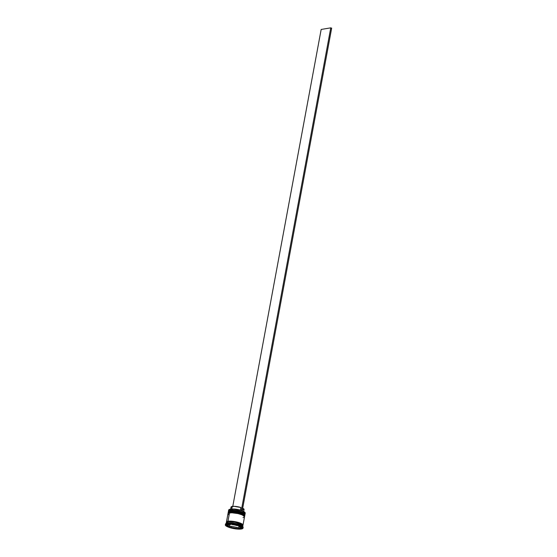 <?xml version="1.0" encoding="UTF-8"?>
<svg xmlns="http://www.w3.org/2000/svg" width="557" height="557" viewBox="0 0 557 557"><rect width="100%" height="100%" fill="white"/><g stroke="black" fill="none" stroke-linecap="round" stroke-linejoin="round"><path stroke-width="0.84" d="M228.328 511.967L228.335 511.786A8.418 1.977 10.5 0 1 229.86 510.971L228.356 511.674L229.881 510.866A8.418 1.977 -169.5 0 0 228.356 511.674A8.418 1.977 -169.5 0 0 228.349 511.73M229.86 510.971L229.86 510.971A8.418 1.977 10.5 0 1 239.308 511.883A8.418 1.977 10.5 0 1 244.892 514.856L243.263 513.282L238.013 511.584L229.86 510.971M244.899 514.8A8.418 1.977 -169.5 0 0 244.913 514.745A8.418 1.977 -169.5 0 0 239.322 511.779A8.418 1.977 -169.5 0 0 229.881 510.866L238.034 511.472L243.284 513.171L244.836 515.03M229.435 510.832L228.941 511.103M244.537 513.937L239.949 511.695L233.863 510.588M232.471 510.518L230.215 510.637L237.289 511.068L244.593 514.041M228.029 513.582L228.043 513.394A8.418 1.977 10.5 0 1 229.561 512.579L228.043 513.394L229.581 512.475A8.418 1.977 -169.5 0 0 228.064 513.289A8.418 1.977 -169.5 0 0 228.057 513.338M229.561 512.579L229.561 512.579A8.418 1.977 10.5 0 1 239.009 513.498A8.418 1.977 10.5 0 1 244.593 516.464L242.963 514.891L237.714 513.192L229.561 512.579M244.6 516.409A8.418 1.977 -169.5 0 0 244.614 516.353A8.418 1.977 -169.5 0 0 239.03 513.387A8.418 1.977 -169.5 0 0 229.581 512.475L237.735 513.081L242.984 514.779L244.537 516.638M229.136 512.44L228.642 512.712M244.238 515.545L241.007 513.728L233.564 512.196M232.172 512.127L229.916 512.245L229.7 511.834A8.418 1.977 -169.5 0 0 228.217 512.941A8.418 1.977 10.5 0 1 228.182 512.642A8.418 1.977 10.5 0 1 229.7 511.834L229.804 511.298A8.418 1.977 -169.5 0 0 228.279 512.106A8.418 1.977 -169.5 0 0 228.307 512.391M244.293 515.65L236.997 512.677L229.916 512.245L229.7 511.834A8.418 1.977 10.5 0 1 239.148 512.746A8.418 1.977 10.5 0 1 244.732 515.712A8.418 1.977 10.5 0 1 244.593 515.977A8.418 1.977 -169.5 0 0 239.705 512.893A8.418 1.977 -169.5 0 0 229.7 511.834L229.804 511.298L228.273 512.134M226.497 522.327L228.001 521.289L228.175 521.631L226.991 522.027L228.175 521.631L234.97 522.006L242.476 524.896L234.97 522.006L228.175 521.631L236.69 522.02L241.815 523.852L242.831 525.348M229.115 509.564L228.99 509.641A8.418 1.977 10.5 0 1 230.18 509.258L230.292 509.182A8.306 1.956 -169.5 0 0 229.115 509.564A8.306 1.956 -169.5 0 0 229.052 509.606M245.031 514.104A8.418 1.977 10.5 0 1 244.892 514.369A8.418 1.977 -169.5 0 0 240.004 511.284A8.418 1.977 -169.5 0 0 229.999 510.226A8.418 1.977 10.5 0 1 239.447 511.138A8.418 1.977 10.5 0 1 245.031 514.104L245.212 513.136A8.418 1.977 -169.5 0 0 239.621 510.17A8.418 1.977 -169.5 0 0 230.18 509.258L229.999 510.226A8.418 1.977 -169.5 0 0 228.509 511.333A8.418 1.977 10.5 0 1 228.474 511.034A8.418 1.977 10.5 0 1 229.999 510.226L230.18 509.258A8.418 1.977 -169.5 0 0 228.655 510.066L228.474 511.034M225.557 524.527L225.912 525.836L230.556 527.841L237.317 529.066L242.232 528.802L242.887 527.674L239.287 525.655L232.694 524.137L226.964 524.012A8.982 2.11 10.5 0 1 237.038 524.986A8.982 2.11 10.5 0 1 242.998 528.147L243.137 527.395A8.982 2.11 -169.5 0 0 237.178 524.234A8.982 2.11 -169.5 0 0 227.103 523.26L227.653 522.877A8.418 1.977 -169.5 0 0 226.462 523.267L225.836 523.671A8.982 2.11 10.5 0 1 227.103 523.26A8.982 2.11 -169.5 0 0 225.481 524.123L225.341 524.875A8.982 2.11 10.5 0 1 226.964 524.012L227.103 523.26L226.964 524.012L225.557 524.527A8.982 2.11 10.5 0 1 225.836 523.671M226.462 522.362A8.418 1.977 10.5 0 1 226.427 522.083A8.418 1.977 10.5 0 1 227.952 521.268L229.505 512.906A8.418 1.977 -169.5 0 0 227.98 513.714L228.516 514.612M226.226 523.483A8.418 1.977 10.5 0 1 227.653 522.877L227.855 521.805A8.418 1.977 -169.5 0 0 226.33 522.619L226.135 523.691M242.998 528.147A8.982 2.11 10.5 0 1 241.376 529.011A8.982 2.11 10.5 0 1 231.301 528.043A8.982 2.11 10.5 0 1 225.341 524.875M240.728 527.59L240.659 527.973A6.733 1.58 10.5 0 1 239.573 528.391A6.733 1.58 10.5 0 1 237.588 528.489L237.79 527.416L239.963 527.054L237.79 527.416L237.588 528.489L240.241 528.217L237.588 528.489L240.659 527.973L240.728 527.59M231.044 507.044L233.968 506.327L240.861 507.49L240.366 510.177A6.621 1.56 -169.5 0 0 232.248 509.049A6.621 1.56 10.5 0 1 240.366 510.177L240.861 507.49A6.621 1.56 -169.5 0 0 232.234 506.431L231.754 509.056L232.234 506.431A6.621 1.56 -169.5 0 0 231.037 507.072L230.542 509.752M229.018 509.634L233.849 509.119L241.23 510.553A8.306 1.956 -169.5 0 0 230.292 509.182L230.18 509.258A8.418 1.977 10.5 0 1 238.647 509.934A8.418 1.977 10.5 0 1 245.052 512.621L244.962 512.496A8.306 1.956 -169.5 0 0 242.128 510.866L245.052 512.649M231.343 507.678L231.823 508.033M229.95 525.864L229.749 526.936A6.733 1.58 10.5 0 1 227.541 525.383L227.695 524.583L227.709 525.738L229.749 526.936L227.541 525.383L229.749 526.936L229.95 525.864L228.579 524.896L229.95 525.864M227.771 524.569L227.681 525.049A6.733 1.58 10.5 0 1 230.751 524.534L230.835 524.102L230.751 524.534L227.681 525.049L230.751 524.534L227.681 525.049L227.771 524.569M232.151 524.36L232.102 524.624A6.733 1.58 10.5 0 1 237.379 525.662L232.151 524.36M238.675 525.648L238.591 526.087A6.733 1.58 10.5 0 1 240.798 527.639L240.903 527.068L240.798 527.639L238.591 526.087L240.798 527.639L238.591 526.087L238.675 525.648M229.366 527.312L225.919 524.882L230.716 524.081L238.974 525.711L242.427 528.14L237.623 528.948L229.366 527.312L225.919 524.882L230.716 524.081L238.974 525.711L242.427 528.14L237.623 528.948L237.707 528.489L237.623 528.948L229.366 527.312L229.456 526.818L229.366 527.312M242.685 526.762L242.887 525.69A8.418 1.977 -169.5 0 0 237.296 522.717A8.418 1.977 -169.5 0 0 227.855 521.805L227.653 522.877A8.418 1.977 10.5 0 1 236.655 523.684A8.418 1.977 10.5 0 1 242.671 526.532M242.887 525.655L240.631 523.824L234.845 522.181L228.92 521.693L227.047 522.006L226.441 523.058M226.539 522.522L227.145 521.47L229.018 521.157L234.943 521.644L240.728 523.288L242.448 524.255L242.782 525.474M242.727 525.467L242.824 524.701L240.694 523.288L234.943 521.658L229.059 521.178L227.2 521.484L226.595 522.529M242.984 525.147L244.537 516.785A8.418 1.977 -169.5 0 0 238.946 513.819A8.418 1.977 -169.5 0 0 229.505 512.906L227.952 521.268A8.418 1.977 10.5 0 1 237.393 522.181A8.418 1.977 10.5 0 1 242.984 525.147A8.418 1.977 10.5 0 1 242.852 525.404M243.012 517.592L243.82 517.39M244.537 516.757L242.281 514.919L238.104 513.61L231.851 512.774L228.697 513.108L227.973 513.742L226.427 522.083M244.732 515.712L244.829 515.176A8.418 1.977 -169.5 0 0 239.245 512.21A8.418 1.977 -169.5 0 0 229.804 511.298L233.606 511.242L238.403 512.001L242.58 513.31L244.836 515.148M242.97 526.845L242.525 526.24A8.418 1.977 -169.5 0 0 236.126 523.559A8.418 1.977 -169.5 0 0 227.653 522.877L227.103 523.26A8.982 2.11 10.5 0 1 236.14 523.984A8.982 2.11 10.5 0 1 242.97 526.845A8.982 2.11 10.5 0 1 242.922 527.744M242.128 510.866A8.306 1.956 -169.5 0 0 241.23 510.553L242.128 510.866A8.306 1.956 -169.5 0 0 241.23 510.553L242.128 510.866M240.847 527.368L241.23 527.305L240.847 527.368M229.867 526.302L231.113 526.546L229.867 526.302M236.384 527.59L237.707 527.848L236.384 527.59M231.162 526.288L236.433 527.326L236.238 528.405A6.733 1.58 10.5 0 1 230.96 527.361L231.162 526.288L236.433 527.326L236.238 528.405L230.96 527.361L236.238 528.405L230.96 527.361L231.162 526.288M243.562 512.168L244.063 509.481A6.621 1.56 -169.5 0 0 242.692 508.207M242.072 510.205L244.057 509.509L242.608 508.165M232.777 506.369L321.166 29.451L330.761 27.85L241.299 510.539L330.761 27.85L321.166 29.451L232.777 506.369M331.666 28.163L242.204 510.853L331.666 28.163L330.761 27.85L331.666 28.163M228.356 511.674L230.097 510.63L236.983 510.999C242.873 512.419 245.512 513.672 244.913 514.745M228.064 513.289L229.797 512.238L236.69 512.607C242.573 514.034 245.212 515.281 244.614 516.353M228.182 512.642L228.279 512.106"/></g></svg>
